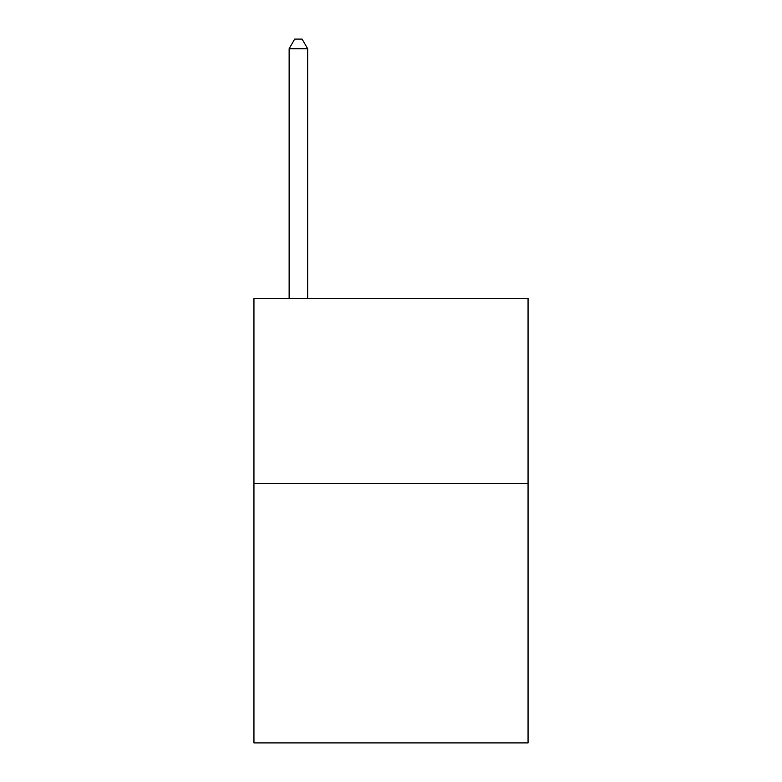 <?xml version="1.0" encoding="UTF-8"?>
<svg xmlns="http://www.w3.org/2000/svg" width="782" height="782" viewBox="0 0 782 782"><rect width="100%" height="100%" fill="white"/><g stroke="black" fill="none" stroke-linecap="round" stroke-linejoin="round"><path stroke-width="1.17" d="M528.055 483.608L528.055 742.9L253.945 742.9L253.945 298.392L528.055 298.392L528.055 483.608L253.945 483.608M307.658 298.392L307.658 48.728L289.135 48.728L289.135 298.392M289.135 48.728L294.687 39.1L302.096 39.1L307.658 48.728"/></g></svg>
